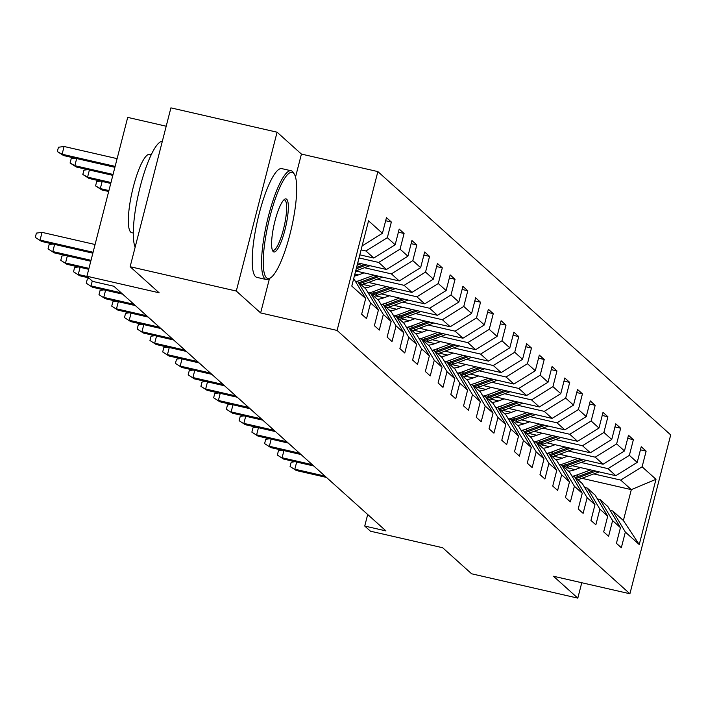 <?xml version="1.0" encoding="UTF-8"?>
<svg xmlns="http://www.w3.org/2000/svg" width="706" height="706" viewBox="0 0 706 706"><rect width="100%" height="100%" fill="white"/><g stroke="black" fill="none" stroke-linecap="round" stroke-linejoin="round"><path stroke-width="1.06" d="M166.201 126.215L127.707 117.39L86.926 276.24L92.636 281.385L113.878 286.248L385.961 530.921L364.728 526.049L370.447 531.194L442.644 547.732L471.634 573.802L577.808 598.132L581.762 582.732M277.087 132.198L170.914 107.868L130.133 266.718L236.298 291.048L260.638 312.926L337.08 330.443L377.869 171.593L301.427 154.076L277.087 132.198L236.298 291.048M337.08 330.443L629.911 593.764L670.7 434.914L377.869 171.593M353.724 278.543L365.673 298.559L361.649 314.223L366.546 318.627L370.571 302.962L378.416 310.013L374.392 325.678L379.29 330.09L383.314 314.417L391.15 321.468L387.126 337.133L392.024 341.545L396.048 325.872L403.894 332.923L399.87 348.587L404.767 353L408.792 337.327L416.628 344.378L412.604 360.042L417.502 364.455L421.526 348.782L429.372 355.833L425.347 371.497L430.245 375.91L434.269 360.236L442.106 367.288L438.082 382.952L442.98 387.365L447.004 371.691L454.849 378.743L450.825 394.407L455.723 398.819L459.747 383.146L467.584 390.197L463.56 405.871L468.457 410.274L472.482 394.601L480.327 401.652L476.303 417.325L481.201 421.729L485.225 406.056L493.062 413.107L489.037 428.78L493.935 433.184L497.959 417.511L505.805 424.562L501.781 440.235L506.679 444.639L510.703 428.966L518.539 436.017L514.515 451.69L519.413 456.094L523.437 440.42L531.283 447.472L527.258 463.145L532.156 467.548L536.181 451.875L544.017 458.926L539.993 474.6L544.9 479.003L548.915 463.33L556.76 470.381L552.736 486.055L557.634 490.458L561.658 474.785L569.495 481.836L565.471 497.509L570.377 501.913L574.393 486.24L582.238 493.291L578.214 508.964L583.112 513.368L587.136 497.695L594.973 504.746L590.948 520.419L595.855 524.823L599.871 509.15L607.716 516.201L603.692 531.874L608.59 536.278L612.614 520.604L620.45 527.656L616.426 543.329L621.333 547.732L625.348 532.068L639.239 544.547L655.989 479.295L631.323 489.637L620.715 480.089L593.772 473.911M365.673 298.559L351.791 286.071L368.55 220.81L382.431 233.298L386.456 217.624L391.353 222.037L385.652 220.731M655.989 479.295L642.107 466.807L646.131 451.134L641.233 446.73L637.209 462.404L629.373 455.352L633.388 439.679L628.49 435.275L624.466 450.949L616.629 443.897L620.653 428.224L615.756 423.821L611.731 439.494L603.895 432.443L607.91 416.769L603.012 412.366L598.988 428.039L591.151 420.988L595.176 405.315L590.278 400.911L586.254 416.584L578.417 409.533L582.432 393.86L577.534 389.456L573.51 405.129L565.674 398.078L569.698 382.405L564.8 378.001L560.776 393.674L552.939 386.623L556.955 370.95L552.057 366.546L548.032 382.211L540.196 375.168L544.22 359.495L539.322 355.092L535.298 370.756L527.453 363.714L531.477 348.04L526.579 343.637L522.555 359.301L514.718 352.259L518.742 336.585L513.844 332.182L509.82 347.846L501.975 340.804L505.999 325.131L501.101 320.727L497.077 336.391L489.24 329.349L493.265 313.676L488.367 309.272L484.342 324.936L476.497 317.894L480.521 302.221L475.623 297.817L471.599 313.482L463.763 306.43L467.787 290.766L462.889 286.362L458.865 302.027L451.019 294.976L455.043 279.311L450.146 274.908L446.121 290.572L438.285 283.521L442.309 267.856L437.411 263.444L433.387 279.117L425.541 272.066L429.566 256.402L424.668 251.989L420.644 267.662L412.807 260.611L416.831 244.947L411.933 240.534L407.909 256.207L400.064 249.156L404.088 233.492L399.19 229.079L395.166 244.753L387.329 237.701L391.353 222.037M378.416 310.013L365.832 288.948L357.995 281.897L355.365 281.297M361.084 249.871L365.929 250.983L373.774 258.034L359.813 254.831M357.995 281.897L370.571 302.962M387.329 237.701L365.929 250.983M395.166 244.753L373.774 258.034M391.15 321.468L378.575 300.403L370.729 293.352L368.108 292.752M359.019 257.937L378.672 262.438L386.509 269.489L357.739 262.897M370.729 293.352L383.314 314.417M400.064 249.156L378.672 262.438M407.909 256.207L386.509 269.489M403.894 332.923L391.309 311.858L383.473 304.807L380.843 304.207M364.464 267.724L391.406 273.893L399.252 280.944L355.709 270.972M383.473 304.807L396.048 325.872M412.807 260.611L391.406 273.893M420.644 267.662L399.252 280.944M416.628 344.378L404.053 323.313L396.207 316.262L393.586 315.661M354.871 274.06L358.498 274.89A28.337 27.472 132 0 1 354.359 276.072M377.207 279.179L404.15 285.348L411.986 292.399L368.453 282.426M396.207 316.262L408.792 337.327M425.541 272.066L404.15 285.348M433.387 279.117L411.986 292.399M429.372 355.833L416.787 334.768L408.95 327.716L406.321 327.116M362.91 284.439L371.241 286.345M389.941 290.634L416.884 296.802L424.73 303.854L381.187 293.881M408.95 327.716L421.526 348.782M438.285 283.521L416.884 296.802M446.121 290.572L424.73 303.854M442.106 367.288L429.53 346.222L421.694 339.171L419.064 338.571M375.654 295.893L383.976 297.8A28.337 27.472 132 0 1 377.428 299.37M402.685 302.089L429.627 308.257L437.464 315.308L393.93 305.336M421.694 339.171L434.269 360.236M451.019 294.976L429.627 308.257M458.865 302.027L437.464 315.308M454.849 378.743L442.265 357.677L434.428 350.626L431.798 350.026M388.388 307.348L396.719 309.254M415.419 313.543L442.362 319.712L450.207 326.763L406.665 316.791M434.428 350.626L447.004 371.691M463.763 306.43L442.362 319.712M471.599 313.482L450.207 326.763M467.584 390.197L455.008 369.132L447.172 362.081L444.542 361.481M401.132 318.803L409.454 320.709M428.163 324.998L455.105 331.167L462.942 338.218L419.408 328.246M447.172 362.081L459.747 383.146M476.497 317.894L455.105 331.167M484.342 324.936L462.942 338.218M480.327 401.652L467.743 380.587L459.906 373.536L457.276 372.936M413.866 330.258L422.197 332.164M440.897 336.453L467.84 342.622L475.685 349.673L432.143 339.701M459.906 373.536L472.482 394.601M489.24 329.349L467.84 342.622M497.077 336.391L475.685 349.673M493.062 413.107L480.486 392.042L472.649 384.991L470.019 384.391M426.609 341.713L434.931 343.619A28.337 27.472 132 0 1 428.383 345.19M453.64 347.908L480.583 354.077L488.42 361.128L444.886 351.156M472.649 384.991L485.225 406.056M501.975 340.804L480.583 354.077M509.82 347.846L488.42 361.128M505.805 424.562L493.22 403.497L485.384 396.445L482.754 395.845M439.344 353.168L447.675 355.074A28.337 27.472 132 0 1 441.126 356.645M466.375 359.363L493.317 365.531L501.163 372.583L457.629 362.61M485.384 396.445L497.959 417.511M514.718 352.259L493.317 365.531M522.555 359.301L501.163 372.583M518.539 436.017L505.964 414.951L498.127 407.9L495.497 407.3M452.087 364.623L460.409 366.529M479.118 370.818L506.061 376.995L513.897 384.038L470.364 374.065M498.127 407.9L510.703 428.966M527.453 363.714L506.061 376.995M535.298 370.756L513.897 384.038M531.283 447.472L518.698 426.406L510.862 419.355L508.232 418.755M464.822 376.077L473.152 377.984A28.337 27.472 132 0 1 466.604 379.554M491.861 382.273L518.795 388.45L526.641 395.492L483.107 385.52M510.862 419.355L523.437 440.42M540.196 375.168L518.795 388.45M548.032 382.211L526.641 395.492M544.017 458.926L531.442 437.861L523.605 430.81L520.975 430.21M477.565 387.532L485.887 389.438A28.337 27.472 132 0 1 479.339 391.018M504.596 393.727L531.539 399.905L539.375 406.947L495.841 396.975M523.605 430.81L536.181 451.875M552.939 386.623L531.539 399.905M560.776 393.674L539.375 406.947M556.76 470.381L544.176 449.316L536.339 442.265L533.71 441.665M490.308 398.987L498.63 400.893M517.339 405.182L544.273 411.36L552.118 418.402L508.585 408.43M536.339 442.265L548.915 463.33M565.674 398.078L544.273 411.36M573.51 405.129L552.118 418.402M569.495 481.836L556.919 460.771L549.083 453.72L546.453 453.12M503.043 410.442L511.365 412.348M530.074 416.637L557.016 422.815L564.853 429.857L521.319 419.885M549.083 453.72L561.658 474.785M578.417 409.533L557.016 422.815M586.254 416.584L564.853 429.857M582.238 493.291L569.654 472.226L561.817 465.175L559.187 464.574M515.786 421.897L524.108 423.803A28.337 27.472 132 0 1 517.56 425.383M542.817 428.092L569.751 434.269L577.596 441.312L534.063 431.34M561.817 465.175L574.393 486.24M591.151 420.988L569.751 434.269M598.988 428.039L577.596 441.312M594.973 504.746L582.397 483.681L574.56 476.629L571.931 476.029M528.52 433.352L536.842 435.258M555.551 439.547L582.494 445.724L590.331 452.775L546.797 442.794M574.56 476.629L587.136 497.695M603.895 432.443L582.494 445.724M611.731 439.494L590.331 452.775M607.716 516.201L595.132 495.135L587.295 488.084L584.665 487.484M541.264 444.806L549.586 446.713M568.295 451.002L595.237 457.179L603.074 464.23L559.54 454.249M587.295 488.084L599.871 509.15M616.629 443.897L595.237 457.179M624.466 450.949L603.074 464.23M620.45 527.656L607.875 506.59L600.038 499.539L597.408 498.939M553.998 456.261L562.32 458.168A28.337 27.472 132 0 1 555.781 459.747M581.029 462.456L607.972 468.634L615.808 475.685L572.275 465.704M600.038 499.539L612.614 520.604M629.373 455.352L607.972 468.634M637.209 462.404L615.808 475.685M639.239 544.547L623.389 520.543L612.773 511.003L610.143 510.394M566.741 467.716L575.063 469.631A28.337 27.472 132 0 1 568.515 471.202M581.912 478.315L631.323 489.637L623.389 520.543M612.773 511.003L625.348 532.068M642.107 466.807L620.715 480.089M86.926 276.24L159.124 292.787L130.133 266.718M629.911 593.764L553.469 576.246L577.808 598.132M367.702 514.489L364.728 526.049M382.431 233.298L362.099 245.917M646.131 451.134L640.439 449.828M633.388 439.679L627.696 438.373M620.653 428.224L614.961 426.918M607.91 416.769L602.218 415.463M595.176 405.315L589.484 404.008M582.432 393.86L576.74 392.554M569.698 382.405L564.006 381.099M556.955 370.95L551.262 369.644M544.22 359.495L538.519 358.189M531.477 348.04L525.785 346.734M518.742 336.585L513.041 335.279M505.999 325.131L500.307 323.825M493.265 313.676L487.564 312.37M480.521 302.221L474.829 300.915M467.787 290.766L462.086 289.46M455.043 279.311L449.351 278.005M442.309 267.856L436.608 266.55M429.566 256.402L423.874 255.095M416.831 244.947L411.13 243.641M404.088 233.492L398.396 232.186M260.638 312.926L269.463 278.57M295.514 177.082L301.427 154.076M296.661 462.059L294.834 469.199L325.016 476.109M296.299 470.514L290.078 466.507L296.299 470.514L326.49 477.432M290.078 466.507L291.181 462.209L295.073 461.698M580.535 467.601L575.081 469.622M590.595 469.905L576.908 474.979A34.144 33.094 132 0 1 572.778 476.223M599.244 471.882L580.994 478.65A34.144 33.094 132 0 1 577.896 479.639M593.878 470.655L578.461 476.373A34.144 33.094 132 0 1 575.364 477.362M576.343 478.244A34.144 33.094 -48 0 0 579.441 477.256L595.952 471.131M266.524 277.811A54.45 11.799 102.9 0 0 270.663 277.767A54.45 11.799 102.9 0 0 291.472 228.073A54.45 11.799 102.9 0 0 294.376 174.267A54.45 11.799 102.9 0 0 293.414 173.058A54.45 11.799 102.9 0 0 270.01 216.477A54.45 11.799 102.9 0 0 266.524 277.811M270.663 277.767L269.162 278.764A55.783 12.09 -77.1 0 1 266.233 279.523A55.783 12.09 -77.1 0 1 264.918 278.808A55.783 12.09 -77.1 0 1 267.68 219.195A55.783 12.09 -77.1 0 1 291.154 170.764A55.783 12.09 -77.1 0 1 292.478 171.479A55.783 12.09 -77.1 0 1 293.458 172.723L294.376 174.267M273.248 251.627A27.225 5.895 -77.1 0 1 272.763 251.018A27.225 5.895 -77.1 0 1 274.219 224.12A27.225 5.895 -77.1 0 1 284.624 199.268A27.225 5.895 -77.1 0 1 286.698 199.251A27.225 5.895 -77.1 0 1 284.95 229.918A27.225 5.895 -77.1 0 1 273.248 251.627M272.339 250.083A25.884 5.604 102.9 0 0 272.913 250.374A25.884 5.604 102.9 0 0 283.803 227.906A25.884 5.604 102.9 0 0 285.092 200.239A25.884 5.604 102.9 0 0 284.474 199.913A25.884 5.604 102.9 0 0 283.83 199.93M133.293 233.033L131.704 232.671A40.163 8.701 -77.1 0 1 130.751 232.159A40.163 8.701 -77.1 0 1 132.746 189.234A40.163 8.701 -77.1 0 1 149.646 154.367L151.234 154.729M266.233 279.523L256.896 277.379A55.783 12.09 -77.1 0 1 255.572 276.664A55.783 12.09 -77.1 0 1 258.334 217.051A55.783 12.09 -77.1 0 1 281.809 168.628L291.154 170.764M135.155 247.144A55.783 12.09 -77.1 0 1 140.229 186.578A55.783 12.09 -77.1 0 1 162.327 141.315M283.927 450.604L282.091 457.744L312.281 464.654M283.565 459.059L277.343 455.052L283.565 459.059L313.746 465.978M277.343 455.052L278.446 450.755L282.329 450.243M271.183 439.15L269.357 446.28L299.538 453.199M270.822 447.604L264.6 443.597L270.822 447.604L301.012 454.523M264.6 443.597L265.703 439.3L269.595 438.788M567.792 456.147L562.347 458.168M577.861 458.45L564.173 463.524A34.144 33.094 132 0 1 560.034 464.769M586.501 460.427L568.259 467.195A34.144 33.094 132 0 1 565.162 468.184M581.144 459.2L565.727 464.919A34.144 33.094 132 0 1 562.629 465.907M563.609 466.79A34.144 33.094 -48 0 0 566.706 465.801L583.218 459.677M555.057 444.692L549.603 446.713A28.337 27.472 132 0 1 543.038 448.292M565.118 446.995L551.43 452.069A34.144 33.094 132 0 1 547.3 453.314M573.766 448.972L555.516 455.741A34.144 33.094 132 0 1 552.419 456.729M568.401 447.745L552.983 453.464A34.144 33.094 132 0 1 549.886 454.452M550.865 455.335A34.144 33.094 -48 0 0 553.963 454.346L570.474 448.222M258.449 427.695L256.613 434.825L286.795 441.744M258.087 436.149L251.865 432.143L258.087 436.149L288.269 443.068M251.865 432.143L252.969 427.845L256.852 427.333M245.706 416.24L243.879 423.371L274.06 430.289M245.344 424.694L239.122 420.688L245.344 424.694L275.534 431.613M239.122 420.688L240.225 416.39L244.117 415.878M232.971 404.785L231.136 411.916L261.317 418.834M232.609 413.239L226.388 409.233L232.609 413.239L262.791 420.158M226.388 409.233L227.491 404.935L231.374 404.423M542.314 433.228L536.869 435.258A28.337 27.472 132 0 1 530.303 436.837M552.383 435.54L538.696 440.615A34.144 33.094 132 0 1 534.557 441.859M561.023 437.517L542.782 444.286A34.144 33.094 132 0 1 539.684 445.274M555.666 436.29L540.249 442.009A34.144 33.094 132 0 1 537.151 442.997M538.131 443.88A34.144 33.094 -48 0 0 541.228 442.891L557.74 436.767M529.579 421.773L524.126 423.803M539.64 424.085L525.952 429.16A34.144 33.094 132 0 1 521.822 430.404M548.288 426.062L530.038 432.831A34.144 33.094 132 0 1 526.941 433.819M542.923 424.835L527.506 430.554A34.144 33.094 132 0 1 524.408 431.542M525.388 432.425A34.144 33.094 -48 0 0 528.485 431.437L544.997 425.312M516.836 410.318L511.391 412.348A28.337 27.472 132 0 1 504.816 413.928M526.905 412.631L513.218 417.705A34.144 33.094 132 0 1 509.079 418.949M535.545 414.607L517.304 421.376A34.144 33.094 132 0 1 514.206 422.365M530.188 413.381L514.771 419.099A34.144 33.094 132 0 1 511.673 420.088M512.653 420.97A34.144 33.094 -48 0 0 515.751 419.982L532.262 413.857M504.102 398.864L498.648 400.884A28.337 27.472 132 0 1 492.082 402.473M514.162 401.176L500.475 406.25A34.144 33.094 132 0 1 496.344 407.494M522.811 403.152L504.561 409.921A34.144 33.094 132 0 1 501.463 410.91M517.445 401.926L502.028 407.644A34.144 33.094 132 0 1 498.93 408.633M499.91 409.506A34.144 33.094 -48 0 0 503.007 408.527L519.519 402.402M491.358 387.409L485.913 389.43M501.428 389.721L487.74 394.795A34.144 33.094 132 0 1 483.601 396.04M510.067 391.698L491.826 398.466A34.144 33.094 132 0 1 488.728 399.455M504.711 390.471L489.293 396.19A34.144 33.094 132 0 1 486.196 397.178M487.175 398.052A34.144 33.094 -48 0 0 490.273 397.072L506.784 390.947M478.624 375.954L473.17 377.975M488.684 378.266L474.997 383.34A34.144 33.094 132 0 1 470.867 384.585M497.333 380.243L479.083 387.012A34.144 33.094 132 0 1 475.985 387.991M491.967 379.016L476.55 384.735A34.144 33.094 132 0 1 473.452 385.723M474.432 386.597A34.144 33.094 -48 0 0 477.53 385.617L494.041 379.493M465.881 364.499L460.427 366.52A28.337 27.472 132 0 1 453.861 368.1M475.95 366.811L462.262 371.885A34.144 33.094 132 0 1 458.123 373.13M484.59 368.788L466.348 375.557A34.144 33.094 132 0 1 463.251 376.536M479.233 367.561L463.816 373.28A34.144 33.094 132 0 1 460.718 374.268M461.698 375.142A34.144 33.094 -48 0 0 464.795 374.162L481.307 368.038M453.146 353.044L447.692 355.065M463.207 355.356L449.519 360.431A34.144 33.094 132 0 1 445.389 361.675M471.846 357.333L453.605 364.102A34.144 33.094 132 0 1 450.507 365.081M466.49 356.106L451.072 361.825A34.144 33.094 132 0 1 447.975 362.805M448.954 363.687A34.144 33.094 -48 0 0 452.052 362.707L468.563 356.583M440.403 341.589L434.949 343.61M450.472 343.901L436.785 348.976A34.144 33.094 132 0 1 432.646 350.22M459.112 345.878L440.871 352.647A34.144 33.094 132 0 1 437.773 353.627M453.755 344.652L438.338 350.37A34.144 33.094 132 0 1 435.24 351.35M436.22 352.232A34.144 33.094 -48 0 0 439.317 351.253L455.829 345.128M427.668 330.134L422.214 332.155A28.337 27.472 132 0 1 415.649 333.735M437.729 332.438L424.041 337.521A34.144 33.094 132 0 1 419.911 338.765M446.368 334.423L428.127 341.192A34.144 33.094 132 0 1 425.03 342.172M441.012 333.197L425.594 338.915A34.144 33.094 132 0 1 422.497 339.895M423.476 340.777A34.144 33.094 -48 0 0 426.574 339.798L443.086 333.673M414.925 318.68L409.471 320.7A28.337 27.472 132 0 1 402.905 322.28M424.994 320.983L411.307 326.066A34.144 33.094 132 0 1 407.168 327.31M433.634 322.969L415.384 329.737A34.144 33.094 132 0 1 412.295 330.717M428.277 321.742L412.86 327.46A34.144 33.094 132 0 1 409.762 328.44M410.742 329.323A34.144 33.094 -48 0 0 413.84 328.343L430.351 322.218M402.191 307.225L396.737 309.246A28.337 27.472 132 0 1 390.171 310.825M412.251 309.528L398.563 314.611A34.144 33.094 132 0 1 394.433 315.856M420.891 311.514L402.649 318.282A34.144 33.094 132 0 1 399.552 319.262M415.534 310.287L400.117 316.006A34.144 33.094 132 0 1 397.019 316.985M397.999 317.868A34.144 33.094 -48 0 0 401.096 316.888L417.608 310.764M389.447 295.77L383.993 297.791M399.517 298.073L385.829 303.156A34.144 33.094 132 0 1 381.69 304.401M408.156 300.059L389.906 306.828A34.144 33.094 132 0 1 386.809 307.807M402.799 298.832L387.382 304.551A34.144 33.094 132 0 1 384.285 305.53M385.264 306.413A34.144 33.094 -48 0 0 388.362 305.433L404.873 299.309M376.713 284.315L371.259 286.336A28.337 27.472 132 0 1 364.693 287.916M386.773 286.618L373.086 291.702A34.144 33.094 132 0 1 368.956 292.946M395.413 288.604L377.172 295.373A34.144 33.094 132 0 1 374.074 296.352M390.056 287.377L374.639 293.096A34.144 33.094 132 0 1 371.541 294.075M372.521 294.958A34.144 33.094 -48 0 0 375.618 293.97L392.13 287.845M363.969 272.86L358.516 274.881M374.039 275.163L360.351 280.238A34.144 33.094 132 0 1 356.212 281.491M382.678 277.149L364.428 283.918A34.144 33.094 132 0 1 361.331 284.897M377.322 275.922L361.904 281.641A34.144 33.094 132 0 1 358.807 282.621M359.786 283.503A34.144 33.094 -48 0 0 362.884 282.515L379.396 276.39M102.149 181.46L100.314 188.59L101.788 189.914L108.68 191.494M101.788 189.914L95.566 185.907L100.314 188.59L108.918 190.567M95.566 185.907L96.669 181.61L100.552 181.098M361.295 263.709L357.139 265.253M369.935 265.694L355.665 270.989M364.578 264.468L356.574 267.433M356.221 268.81L366.652 264.935M89.406 170.005L87.579 177.135L89.044 178.459L110.754 183.436M89.044 178.459L82.823 174.453L87.579 177.135L110.992 182.501M82.823 174.453L83.926 170.155L87.818 169.643M76.672 158.55L74.836 165.681L76.31 167.004L112.819 175.37M76.31 167.004L70.088 162.998L74.836 165.681L113.057 174.444M70.088 162.998L71.191 158.7L75.074 158.188M63.566 155.549L57.345 151.543L58.448 147.245L64.087 146.495L62.102 154.226L63.566 155.549L114.893 167.313M57.345 151.543L62.102 154.226L115.131 166.378M64.087 146.495L117.117 158.647M220.228 393.33L218.401 400.461L248.583 407.38M219.866 401.785L213.644 397.778L219.866 401.785L250.056 408.703M213.644 397.778L214.748 393.48L218.639 392.968M207.493 381.875L205.658 389.006L235.839 395.925M207.132 390.33L200.91 386.323L207.132 390.33L237.313 397.249M200.91 386.323L202.013 382.025L205.896 381.514M194.75 370.421L192.923 377.551L223.105 384.47M194.388 378.875L188.167 374.868L194.388 378.875L224.57 385.794M188.167 374.868L189.27 370.571L193.162 370.059M182.016 358.966L180.18 366.096L210.362 373.015M181.654 367.42L175.432 363.413L181.654 367.42L211.835 374.339M175.432 363.413L176.535 359.116L180.418 358.604M169.272 347.511L167.446 354.641L197.627 361.56M168.91 355.965L162.689 351.959L168.91 355.965L199.092 362.884M162.689 351.959L163.792 347.661L167.684 347.149M156.538 336.056L154.702 343.187L184.884 350.105M156.176 344.51L149.954 340.495L156.176 344.51L186.358 351.429M149.954 340.495L151.058 336.206L154.941 335.694M143.795 324.601L141.968 331.732L172.149 338.651M143.433 333.055L137.211 329.04L143.433 333.055L173.614 339.974M137.211 329.04L138.314 324.751L142.206 324.239M131.06 313.146L129.224 320.277L159.406 327.196M130.698 321.601L124.477 317.585L130.698 321.601L160.88 328.519M124.477 317.585L125.571 313.296L129.463 312.784M118.317 301.691L116.49 308.822L146.671 315.741M117.955 310.146L111.733 306.13L117.955 310.146L148.136 317.065M111.733 306.13L112.836 301.841L116.728 301.33M105.582 290.237L103.747 297.367L133.928 304.286M105.22 298.691L98.999 294.676L105.22 298.691L135.402 305.601M98.999 294.676L100.093 290.387L103.985 289.875M92.257 281.041L91.012 285.912L121.194 292.831M92.477 287.236L86.256 283.221L92.477 287.236L122.659 294.146M86.256 283.221L87.359 278.932L89.583 278.632M80.105 267.327L78.269 274.457L87.217 276.505M79.743 275.781L73.521 271.766L79.743 275.781L88.691 277.829M73.521 271.766L74.615 267.477L78.507 266.956M67.361 255.872L65.534 263.003L88.947 268.368M66.999 264.326L60.778 260.311L66.999 264.326L88.709 269.295M60.778 260.311L61.881 256.022L65.773 255.501M54.627 244.417L52.791 251.548L91.012 260.302M54.265 252.872L48.043 248.856L54.265 252.872L90.774 261.238M48.043 248.856L49.138 244.567L53.029 244.047M95.072 244.514L42.033 232.362L40.057 240.093L93.086 252.245M41.522 241.417L35.3 237.401L41.522 241.417L92.848 253.172M35.3 237.401L36.403 233.112L42.033 232.362M578.461 476.373L576.908 474.979M580.994 478.65L579.441 477.256M565.727 464.919L564.173 463.524M568.259 467.195L566.706 465.801M552.983 453.464L551.43 452.069M555.516 455.741L553.963 454.346M540.249 442.009L538.696 440.615M542.782 444.286L541.228 442.891M527.506 430.554L525.952 429.16M530.038 432.831L528.485 431.437M514.771 419.099L513.218 417.705M517.304 421.376L515.751 419.982M502.028 407.644L500.475 406.25M504.561 409.921L503.007 408.527M489.293 396.19L487.74 394.795M491.826 398.466L490.273 397.072M476.55 384.735L474.997 383.34M479.083 387.012L477.53 385.617M463.816 373.28L462.262 371.885M466.348 375.557L464.795 374.162M451.072 361.825L449.519 360.431M453.605 364.102L452.052 362.707M438.338 350.37L436.785 348.976M440.871 352.647L439.317 351.253M425.594 338.915L424.041 337.521M428.127 341.192L426.574 339.798M412.86 327.46L411.307 326.066M415.384 329.737L413.84 328.343M400.117 316.006L398.563 314.611M402.649 318.282L401.096 316.888M387.382 304.551L385.829 303.156M389.906 306.828L388.362 305.433M374.639 293.096L373.086 291.702M377.172 295.373L375.618 293.97M361.904 281.641L360.351 280.238M364.428 283.918L362.884 282.515"/></g></svg>
